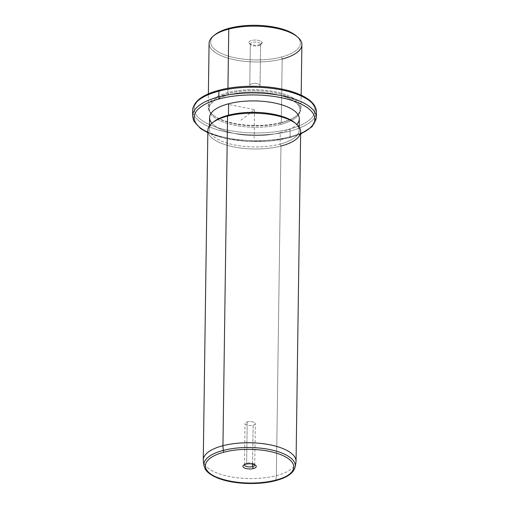 <?xml version="1.0" encoding="UTF-8"?>
<svg xmlns="http://www.w3.org/2000/svg" width="509" height="509" viewBox="0 0 509 509"><rect width="100%" height="100%" fill="white"/><g stroke="black" fill="none" stroke-linecap="round" stroke-linejoin="round"><path stroke-width="0.38" stroke-dasharray="2.54 1.91" d="M260.614 44.016L260.035 85.397A5.141 1.985 0.8 0 1 260.042 85.493A5.141 1.985 0.8 0 1 254.996 87.402A5.141 1.985 0.8 0 1 249.76 85.442L250.339 44.067A5.141 1.985 -179.2 0 0 255.569 46.026A5.141 1.985 -179.2 0 0 260.614 44.111A5.141 1.985 -179.2 0 0 260.614 44.016L262.18 42.584A6.687 2.583 0.8 0 1 255.779 45.199A6.687 2.583 0.8 0 1 248.818 42.648A6.687 2.583 0.8 0 1 255.213 40.033A6.687 2.583 0.8 0 1 262.18 42.584A6.687 2.583 -179.2 0 0 255.213 40.033A6.687 2.583 -179.2 0 0 248.818 42.648L250.339 44.067A5.141 1.985 0.8 0 1 255.257 42.056A5.141 1.985 0.8 0 1 260.614 44.016A5.141 1.985 0.8 0 1 260.131 44.938A5.141 1.985 0.8 0 1 255.448 46.026A5.141 1.985 0.8 0 1 250.797 44.805A5.141 1.985 0.8 0 1 250.339 44.067L248.818 42.648A6.687 2.583 -179.2 0 0 249.41 43.609A6.687 2.583 -179.2 0 0 255.461 45.193A6.687 2.583 -179.2 0 0 261.556 43.78A6.687 2.583 -179.2 0 0 262.18 42.584L260.614 44.016A5.141 1.985 -179.2 0 0 255.378 42.056A5.141 1.985 -179.2 0 0 250.339 43.971A5.141 1.985 -179.2 0 0 250.339 44.067L249.76 85.442A5.141 1.985 -179.2 0 0 255.117 87.402A5.141 1.985 -179.2 0 0 260.035 85.397A5.141 1.985 -179.2 0 0 254.678 83.431A5.141 1.985 -179.2 0 0 249.76 85.442A5.141 1.985 0.8 0 1 249.76 85.347A5.141 1.985 0.8 0 1 254.805 83.431A5.141 1.985 0.8 0 1 260.035 85.397L260.614 44.016M213.436 35.961A46.402 17.904 -179.2 0 0 225.684 57.415A46.402 17.904 -179.2 0 0 282.183 59.006L281.312 57.078A44.856 17.312 0.8 0 1 227.338 55.755A44.856 17.312 0.8 0 1 214.181 35.388A44.856 17.312 -179.2 0 0 227.338 55.755A44.856 17.312 -179.2 0 0 281.312 57.078A44.856 17.312 -179.2 0 0 296.995 36.54M296.333 35.942A44.856 17.312 0.8 0 1 281.312 57.078L282.183 59.006A46.402 17.904 0.8 0 1 233.994 59.661A46.402 17.904 0.8 0 1 209.078 43.392M227.943 88.318L227.879 92.574A46.402 17.904 -179.2 0 0 208.194 106.89A46.402 17.904 -179.2 0 0 233.103 123.153A46.402 17.904 -179.2 0 0 281.299 122.497L282.183 59.006L281.299 122.497A46.402 17.904 -179.2 0 0 300.991 108.182A46.402 17.904 -179.2 0 0 276.075 91.919A46.402 17.904 -179.2 0 0 227.879 92.574L227.943 88.318M301.875 44.69A46.402 17.904 0.8 0 1 282.183 59.006M227.879 92.574L228.318 93.535A45.632 17.611 -179.2 0 0 213.036 115.034A45.632 17.611 -179.2 0 0 280.841 122.962L281.299 122.497A46.402 17.904 0.8 0 1 212.342 114.436A46.402 17.904 0.8 0 1 227.879 92.574A46.402 17.904 0.8 0 1 284.378 94.159A46.402 17.904 0.8 0 1 296.626 115.613A46.402 17.904 0.8 0 1 281.299 122.497L280.841 122.962A45.632 17.611 -179.2 0 0 295.92 116.192A45.632 17.611 -179.2 0 0 283.876 95.094A45.632 17.611 -179.2 0 0 228.318 93.535L227.879 92.574M228.318 93.535L228.299 94.96A45.632 17.611 -179.2 0 0 208.932 109.041A45.632 17.611 -179.2 0 0 233.434 125.029A45.632 17.611 -179.2 0 0 280.822 124.387L280.841 122.962A45.632 17.611 0.8 0 1 233.453 123.604A45.632 17.611 0.8 0 1 208.957 107.609A45.632 17.611 0.8 0 1 228.318 93.535A45.632 17.611 0.8 0 1 275.706 92.892A45.632 17.611 0.8 0 1 300.202 108.888A45.632 17.611 0.8 0 1 280.841 122.962L280.822 124.387A45.632 17.611 -179.2 0 0 300.183 110.313A45.632 17.611 -179.2 0 0 275.687 94.318A45.632 17.611 -179.2 0 0 228.299 94.96L228.318 93.535M289.284 129.127A60.323 23.28 -179.2 0 0 303.886 96.863A60.323 23.28 -179.2 0 0 219.837 90.227A60.323 23.28 -179.2 0 0 205.235 122.491A60.323 23.28 -179.2 0 0 289.284 129.127A1.546 0.827 -104.6 0 1 290.149 131.048A61.869 23.878 -179.2 0 0 316.407 111.967A61.869 23.878 0.8 0 1 290.149 131.048A1.546 0.827 75.4 0 0 289.284 129.127A60.323 23.28 0.8 0 1 205.235 122.491A60.323 23.28 0.8 0 1 219.837 90.227A60.323 23.28 0.8 0 1 303.886 96.863A60.323 23.28 0.8 0 1 289.284 129.127M280.822 124.387A45.632 17.611 0.8 0 1 217.254 119.367A45.632 17.611 0.8 0 1 228.299 94.96A45.632 17.611 0.8 0 1 291.867 99.98A45.632 17.611 0.8 0 1 280.822 124.387M219.43 90.157A1.546 0.827 -104.6 0 1 219.837 90.227M192.676 110.237A61.869 23.878 -179.2 0 0 225.894 131.926A61.869 23.878 -179.2 0 0 290.149 131.048L290.073 136.756A61.869 23.878 -179.2 0 0 316.324 117.674A61.869 23.878 0.8 0 1 290.073 136.756L290.149 131.048A61.869 23.878 0.8 0 1 225.894 131.926A61.869 23.878 0.8 0 1 192.676 110.237M192.593 115.944A61.869 23.878 -179.2 0 0 225.818 137.634A61.869 23.878 -179.2 0 0 290.073 136.756A1.546 0.827 -104.6 0 1 289.57 137.754A1.546 0.827 -104.6 0 1 289.163 137.684A60.323 23.28 -179.2 0 0 300.628 133.759A60.323 23.28 0.8 0 1 289.163 137.684A1.546 0.827 75.4 0 0 289.57 137.754A1.546 0.827 75.4 0 0 290.073 136.756A61.869 23.878 0.8 0 1 225.818 137.634A61.869 23.878 0.8 0 1 192.593 115.944M207.837 132.461A60.323 23.28 -179.2 0 0 289.163 137.684A60.323 23.28 0.8 0 1 207.837 132.461M211.922 123.248A44.856 17.312 -179.2 0 0 280.255 132.696A44.856 17.312 -179.2 0 0 296.798 124.431M299.292 118.864A44.856 17.312 0.8 0 1 280.255 132.696L280.096 144.111A44.856 17.312 0.8 0 1 226.123 142.794A44.856 17.312 0.8 0 1 212.966 122.421A44.856 17.312 -179.2 0 0 209.428 129.025A44.856 17.312 -179.2 0 0 233.51 144.747A44.856 17.312 -179.2 0 0 280.096 144.111L280.255 132.696A44.856 17.312 0.8 0 1 233.669 133.333A44.856 17.312 0.8 0 1 209.587 117.611M212.221 123A46.402 17.904 -179.2 0 0 224.469 144.454A46.402 17.904 -179.2 0 0 280.968 146.038L280.096 144.111A44.856 17.312 -179.2 0 0 299.133 130.279A44.856 17.312 -179.2 0 0 295.78 123.579M295.118 122.981A44.856 17.312 0.8 0 1 280.096 144.111L280.968 146.038A46.402 17.904 0.8 0 1 232.778 146.694A46.402 17.904 0.8 0 1 207.863 130.431M203.263 460.021A46.402 17.904 -179.2 0 0 228.172 476.284A46.402 17.904 -179.2 0 0 276.368 475.629L280.968 146.038L276.368 475.629A46.402 17.904 -179.2 0 0 296.06 461.319M300.66 131.723A46.402 17.904 0.8 0 1 280.968 146.038M295.964 462.369A46.402 17.904 0.8 0 1 276.368 475.629L275.91 479.892A45.721 17.643 0.8 0 1 229.629 480.782A45.721 17.643 0.8 0 1 203.944 465.55A45.721 17.643 -179.2 0 0 229.629 480.782A45.721 17.643 -179.2 0 0 275.91 479.892L276.368 475.629A46.402 17.904 0.8 0 1 229.394 476.539A46.402 17.904 0.8 0 1 203.326 461.078M275.91 479.892A45.721 17.643 -179.2 0 0 295.22 466.823A45.721 17.643 0.8 0 1 275.91 479.892A1.546 0.827 -104.6 0 1 275.42 480.693A1.546 0.827 75.4 0 0 275.91 479.892M246.642 463.292L245.732 464.221L246.642 463.292A5.141 1.985 -179.2 0 0 244.944 464.055A5.141 1.985 -179.2 0 0 244.498 464.634A5.141 1.985 0.8 0 1 246.642 463.292A5.141 1.985 0.8 0 1 254.704 464.781A5.141 1.985 -179.2 0 0 254.277 464.183A5.141 1.985 -179.2 0 0 246.642 463.292L247.215 421.916L246.642 463.292M252.591 464.106L253.138 425.231A5.141 1.985 -179.2 0 0 255.314 423.647A5.141 1.985 -179.2 0 0 252.559 421.84A5.141 1.985 -179.2 0 0 247.215 421.916A5.141 1.985 -179.2 0 0 245.039 423.501A5.141 1.985 -179.2 0 0 247.794 425.301A5.141 1.985 -179.2 0 0 253.138 425.231L252.591 464.106M247.215 421.916A5.141 1.985 0.8 0 1 254.379 422.483A5.141 1.985 0.8 0 1 253.138 425.231A5.141 1.985 0.8 0 1 245.974 424.665A5.141 1.985 0.8 0 1 247.215 421.916M240.897 120.226L254.557 109.677L226.81 104.071M254.557 109.677L254.163 138.213M260.614 44.111L260.042 85.493M208.194 106.89L208.372 93.879M300.991 108.182L301.169 95.177M213.036 115.034L212.342 114.436M295.92 116.192L296.626 115.613M208.932 109.041L208.957 107.609M300.183 110.313L300.202 108.888M300.628 134.032L289.57 137.754L269.121 141.12L246.725 141.356L225.353 138.442L207.831 132.734M209.428 129.025L209.473 125.869M299.133 130.279L299.177 127.116M255.671 465.385L254.277 464.183M243.518 465.213L244.944 464.055M254.742 465.022L255.314 423.647M244.46 464.876L245.039 423.501M249.41 43.609L250.797 44.805M261.556 43.78L260.131 44.938M250.339 43.971L249.76 85.347"/><path stroke-width="0.76" d="M296.995 36.54A44.856 17.312 -179.2 0 0 229.68 28.154A44.856 17.312 -179.2 0 0 214.181 35.388A44.856 17.312 0.8 0 1 214.855 34.803A44.856 17.312 0.8 0 1 229.68 28.154L228.77 29.083A46.402 17.904 -179.2 0 0 213.436 35.961L214.855 34.803M282.183 59.006A46.402 17.904 -179.2 0 0 297.727 37.138A46.402 17.904 -179.2 0 0 228.77 29.083L229.68 28.154A44.856 17.312 0.8 0 1 296.333 35.942L297.727 37.138M208.372 93.879L209.078 43.392A46.402 17.904 0.8 0 1 228.77 29.083L227.943 88.318L228.77 29.083A46.402 17.904 0.8 0 1 276.96 28.421A46.402 17.904 0.8 0 1 301.875 44.69L301.169 95.177M300.628 134.032L312.049 126.735L316.324 117.674A61.869 23.878 -179.2 0 0 283.106 95.985A61.869 23.878 -179.2 0 0 218.851 96.863A61.869 23.878 0.8 0 1 283.106 95.985A61.869 23.878 0.8 0 1 316.324 117.674L316.407 111.967A61.869 23.878 -179.2 0 0 283.182 90.278A61.869 23.878 -179.2 0 0 218.927 91.156A1.546 0.827 -104.6 0 1 219.43 90.157A1.546 0.827 75.4 0 0 218.927 91.156A61.869 23.878 -179.2 0 0 192.676 110.237A61.869 23.878 0.8 0 1 218.927 91.156A61.869 23.878 0.8 0 1 283.182 90.278A61.869 23.878 0.8 0 1 316.407 111.967L315.23 106.865C312.52 101.45 306.208 96.875 296.289 93.141C275.986 85.315 242.195 84.01 219.43 90.157C202.569 94.572 193.649 101.266 192.676 110.237L192.593 115.944A61.869 23.878 0.8 0 1 218.851 96.863L218.927 91.156L218.851 96.863A61.869 23.878 -179.2 0 0 192.593 115.944L193.77 121.047L200.508 128.516L207.831 132.734M219.837 90.227A1.546 0.827 75.4 0 0 219.43 90.157M300.628 133.759A60.323 23.28 -179.2 0 0 298.872 103.015A60.323 23.28 -179.2 0 0 219.716 98.784A1.546 0.827 -104.6 0 1 218.851 96.863A1.546 0.827 75.4 0 0 219.716 98.784A60.323 23.28 -179.2 0 0 207.837 132.461A60.323 23.28 0.8 0 1 219.716 98.784A60.323 23.28 0.8 0 1 298.872 103.015A60.323 23.28 0.8 0 1 300.628 133.759M296.798 124.431A44.856 17.312 -179.2 0 0 281.452 104.733A44.856 17.312 -179.2 0 0 228.624 103.772A44.856 17.312 -179.2 0 0 211.922 123.248M209.473 125.869L209.587 117.611A44.856 17.312 0.8 0 1 228.624 103.772L228.465 115.187A44.856 17.312 -179.2 0 0 212.966 122.421A44.856 17.312 0.8 0 1 213.64 121.842A44.856 17.312 0.8 0 1 228.465 115.187L228.624 103.772A44.856 17.312 0.8 0 1 275.21 103.136A44.856 17.312 0.8 0 1 299.292 118.864L299.177 127.116M295.78 123.579A44.856 17.312 -179.2 0 0 228.465 115.187L227.555 116.116A46.402 17.904 -179.2 0 0 212.221 123L213.64 121.842M280.968 146.038A46.402 17.904 -179.2 0 0 296.512 124.177A46.402 17.904 -179.2 0 0 227.555 116.116L228.465 115.187A44.856 17.312 0.8 0 1 295.118 122.981L296.512 124.177M227.555 116.116L222.948 445.706A46.402 17.904 -179.2 0 0 203.263 460.021L207.863 130.431A46.402 17.904 0.8 0 1 227.555 116.116A46.402 17.904 0.8 0 1 275.744 115.46A46.402 17.904 0.8 0 1 300.66 131.723L296.06 461.319A46.402 17.904 -179.2 0 0 271.144 445.051A46.402 17.904 -179.2 0 0 222.948 445.706L227.555 116.116M223.279 450.408A45.721 17.643 -179.2 0 0 203.944 465.55A45.721 17.643 0.8 0 1 223.279 450.408L222.948 445.706L223.279 450.408A1.546 0.827 75.4 0 0 224.145 452.132A44.188 17.052 -179.2 0 0 213.449 475.762A44.188 17.052 -179.2 0 0 275.013 480.623A1.546 0.827 75.4 0 0 275.42 480.693A1.546 0.827 -104.6 0 1 275.013 480.623A44.188 17.052 -179.2 0 0 285.708 456.987A44.188 17.052 -179.2 0 0 224.145 452.132A1.546 0.827 -104.6 0 1 223.279 450.408A45.721 17.643 0.8 0 1 271.946 450.02A45.721 17.643 0.8 0 1 295.22 466.823A45.721 17.643 -179.2 0 0 271.946 450.02A45.721 17.643 -179.2 0 0 223.279 450.408M203.326 461.078A46.402 17.904 0.8 0 1 222.948 445.706A46.402 17.904 0.8 0 1 272.34 445.318A46.402 17.904 0.8 0 1 295.964 462.369L295.22 466.823C293.629 473.084 287.031 477.703 275.42 480.693C258.807 485.172 234.28 484.282 219.284 478.645C211.763 475.839 206.972 472.473 204.93 468.547L203.944 465.55L203.326 461.078M224.145 452.132A44.188 17.052 0.8 0 1 285.708 456.987A44.188 17.052 0.8 0 1 275.013 480.623A44.188 17.052 0.8 0 1 213.449 475.762A44.188 17.052 0.8 0 1 224.145 452.132M253.431 468.534A6.687 2.583 -179.2 0 0 255.047 464.959A6.687 2.583 -179.2 0 0 245.732 464.221A6.687 2.583 -179.2 0 0 244.11 467.796A6.687 2.583 -179.2 0 0 253.431 468.534L252.559 466.607A5.141 1.985 -179.2 0 0 254.704 464.781A5.141 1.985 0.8 0 1 254.742 465.022A5.141 1.985 0.8 0 1 252.559 466.607L253.431 468.534A6.687 2.583 0.8 0 1 245.287 468.305A6.687 2.583 0.8 0 1 243.518 465.213A6.687 2.583 0.8 0 1 245.732 464.221A6.687 2.583 0.8 0 1 255.671 465.385A6.687 2.583 0.8 0 1 253.431 468.534M244.498 464.634A5.141 1.985 -179.2 0 0 246.948 466.619A5.141 1.985 -179.2 0 0 252.559 466.607L252.591 464.106L252.559 466.607A5.141 1.985 0.8 0 1 247.221 466.683A5.141 1.985 0.8 0 1 244.46 464.876A5.141 1.985 0.8 0 1 244.498 464.634"/></g></svg>

